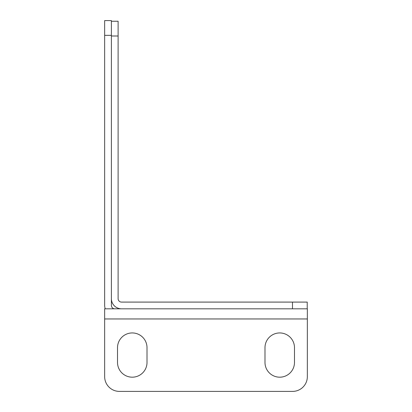 <?xml version="1.0" encoding="UTF-8"?>
<svg xmlns="http://www.w3.org/2000/svg" width="412" height="412" viewBox="0 0 412 412"><rect width="100%" height="100%" fill="white"/><g stroke="black" fill="none" stroke-linecap="round" stroke-linejoin="round"><path stroke-width="0.62" d="M111.384 35.35L111.384 20.6L104.658 20.6L104.658 35.35L111.384 35.35L111.384 305.395A3.42 3.42 0 0 0 114.804 308.815M105.251 308.815A10.146 10.146 0 0 1 104.658 305.395L104.658 35.35M119.403 391.4A14.75 14.75 0 0 1 104.658 376.65L104.658 308.815L307.342 308.815L307.342 376.65A14.75 14.75 0 0 1 292.597 391.4L119.403 391.4L292.597 391.4M294.482 347.692A14.75 14.75 0 0 0 279.738 332.942A14.75 14.75 0 0 0 264.988 347.692A14.75 14.75 0 0 1 279.738 332.942A14.75 14.75 0 0 1 294.482 347.692L294.482 362.436A14.75 14.75 0 0 1 279.738 377.186A14.75 14.75 0 0 1 264.988 362.436A14.75 14.75 0 0 0 279.738 377.186A14.75 14.75 0 0 0 294.482 362.436A14.75 14.75 0 0 1 279.738 377.186A14.75 14.75 0 0 1 264.988 362.436L264.988 347.692A14.75 14.75 0 0 1 279.738 332.942A14.75 14.75 0 0 1 294.482 347.692A14.75 14.75 0 0 0 279.738 332.942A14.75 14.75 0 0 0 264.988 347.692M147.012 347.692A14.75 14.75 0 0 0 132.262 332.942A14.75 14.75 0 0 0 117.518 347.692A14.75 14.75 0 0 1 132.262 332.942A14.75 14.75 0 0 1 147.012 347.692L147.012 362.436A14.75 14.75 0 0 1 132.262 377.186A14.75 14.75 0 0 1 117.518 362.436A14.75 14.75 0 0 0 132.262 377.186A14.75 14.75 0 0 0 147.012 362.436A14.75 14.75 0 0 1 132.262 377.186A14.75 14.75 0 0 1 117.518 362.436L117.518 347.692A14.75 14.75 0 0 1 132.262 332.942A14.75 14.75 0 0 1 147.012 347.692A14.75 14.75 0 0 0 132.262 332.942A14.75 14.75 0 0 0 117.518 347.692M264.988 362.436A14.75 14.75 0 0 0 279.738 377.186A14.75 14.75 0 0 0 294.482 362.436M117.518 362.436A14.75 14.75 0 0 0 132.262 377.186A14.75 14.75 0 0 0 147.012 362.436M307.223 308.815L307.223 302.094L121.53 302.094A3.42 3.42 0 0 1 118.11 298.669L118.11 21.249L111.384 21.249M111.384 298.669A10.146 10.146 0 0 0 121.53 308.815M104.658 318.96L307.342 318.96M111.384 35.999L118.11 35.999M292.479 302.094L292.479 308.815"/></g></svg>
